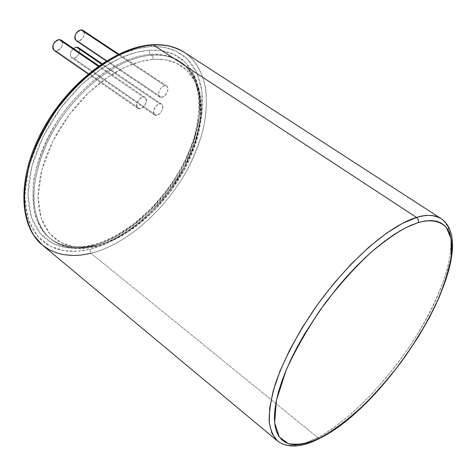 <?xml version="1.0" encoding="UTF-8"?>
<svg xmlns="http://www.w3.org/2000/svg" width="476" height="476" viewBox="0 0 476 476"><rect width="100%" height="100%" fill="white"/><g stroke="black" fill="none" stroke-linecap="round" stroke-linejoin="round"><path stroke-width="0.36" stroke-dasharray="2.38 1.78" d="M149.363 50.194L161.346 50.629L173.484 54.139L184.813 61.785L193.946 74.464L199.265 92.493L199.349 115.204L193.553 140.771L182.367 166.618L167.308 190.233L150.339 209.898L133.232 224.94L117.233 235.549L102.994 242.397L90.732 246.306L92.165 244.967L93.314 245.402C113.282 241.13 150.827 220.691 179.625 173.121C194.928 146.316 202.235 116.096 198.962 93.939C195.356 78.171 188.782 67.187 179.238 60.976C169.736 55.585 160.198 53.413 150.612 54.46L149.369 52.646L149.363 50.194L141.134 51.247L132.548 53.348L123.706 56.507L114.71 60.696L105.648 65.884L96.646 72.037L87.798 79.081L79.224 86.941L71.025 95.533L63.308 104.75L56.168 114.478L49.694 124.599L43.965 134.988L39.05 145.513L34.992 156.051L31.844 166.469L29.625 176.644L28.34 186.461L28.001 195.809L28.59 204.597L30.077 212.736L32.422 220.15L35.593 226.778L39.526 232.562L44.167 237.476L49.45 241.481L55.311 244.569L61.672 246.735L68.467 247.972L75.624 248.299L83.068 247.74L90.732 246.306L98.544 244.033L106.44 240.963L114.353 237.131L122.225 232.574L129.984 227.35L137.588 221.501L152.076 208.131L158.859 200.717L171.277 184.73L181.85 167.582L186.342 158.722L193.553 140.771L196.201 131.81L198.177 122.951L199.456 114.264L200.003 105.827L199.813 97.711L198.867 89.988L197.159 82.741L194.678 76.035L191.441 69.948L187.449 64.552L182.725 59.916L177.292 56.108L171.187 53.181L164.464 51.194L157.163 50.182L149.363 50.194L149.369 52.646L150.612 54.46C117.566 56.364 73.703 89.726 50.313 133.066C26.763 176.382 27.935 220.358 49.135 237.655C60.934 247.008 75.66 249.597 93.314 245.402L95.492 246.687L96.896 245.473L85.638 247.234L73.459 246.711L61.047 242.647L49.671 233.603L41.251 218.335L38.068 196.57L41.876 169.748L52.901 141.063L69.484 114.365L88.81 92.576L108.171 76.856L125.753 66.848L140.759 61.434L153.076 59.333L153.004 56.959L151.784 55.222C133.351 56.061 96.093 70.02 62.07 116.763C43.822 143.335 32.856 175.62 33.742 200.378C35.283 218.127 41.608 230.842 50.188 238.535L53.241 240.862L59.631 244.42L69.52 247.413L76.065 248.139L82.425 248.085L94.343 246.247C76.69 250.453 61.969 247.883 50.188 238.535C29.006 221.263 27.864 177.274 51.45 133.929C74.869 90.559 118.75 57.15 151.784 55.222L150.612 54.46L151.784 55.222C163 54.526 172.538 56.686 180.392 61.713C205.739 78.314 206.626 121.505 187.086 161.828C167.558 202.24 129.597 237.572 94.343 246.247L93.314 245.402C128.574 236.756 166.523 201.467 186.021 161.072C205.531 120.773 204.609 77.588 179.238 60.976C171.372 55.942 161.834 53.77 150.612 54.46C132.173 55.287 94.914 69.21 60.928 115.912C47.076 136.642 38.032 157.978 33.796 179.934C32.314 193.553 32.85 205.549 35.402 215.908C38.889 225.077 43.465 232.33 49.135 237.655L52.193 239.981L58.59 243.545L68.484 246.544L75.029 247.282L81.396 247.228L93.314 245.402L92.165 244.967L90.732 246.306L78.837 248.163L65.944 247.627L52.759 243.373L40.615 233.865L31.553 217.782L27.995 194.815L31.844 166.469L43.387 136.136L60.88 107.915L81.325 84.918L101.822 68.383L120.44 57.911L136.326 52.3L149.363 50.194M319.057 438.247L317.7 437.569L90.975 253.262C129.365 243.569 170.319 205.311 191.489 161.572C212.653 117.935 211.987 70.882 184.468 52.425C194.392 59.351 202.318 71.317 205.727 88.578C207.054 100.989 206.185 114.674 203.139 129.633C198.772 144.912 192.584 159.894 184.575 174.579C153.403 226.106 112.752 248.442 90.975 253.262L89.833 249.305L102.495 245.241L117.185 238.149L133.685 227.189L151.314 211.665L168.801 191.394L184.331 167.046L195.88 140.396L201.895 114.02L201.86 90.553L196.421 71.888L187.032 58.732L175.358 50.771L162.828 47.088L150.44 46.588L152.576 44.738M42.352 245.045L42.525 245.188C55.549 255.291 71.697 257.98 90.975 253.262L317.7 437.569C337.436 427.763 376.552 396.901 413.971 339.852C429.406 315.136 440.49 291.717 447.22 269.589C450.409 256.159 451.575 244.854 450.724 235.685C448.856 227.891 445.697 222.232 441.24 218.71C460.238 231.854 449.969 278.418 422.634 325.632C395.235 372.976 352.645 419.172 317.7 437.569C300.172 446.678 286.784 447.833 277.532 441.032L279.942 442.704L285.267 444.792L288.111 445.286L294.019 445.34L300.058 444.382L306.086 442.638L317.7 437.569L319.86 438.277L320.961 437.7M76.219 40.728L78.106 41.216L161.62 97.497L159.811 97.11L158.966 96.14L158.835 92.064L159.811 89.726L161.316 87.667L164.952 85.561L166.517 85.823L167.885 87.804L167.939 89.875L167.284 92.195L164.357 96.2L162.518 97.277L160.787 97.491L159.436 96.801L158.663 95.295L158.597 93.219L159.246 90.88L160.513 88.643L162.197 86.846L164.952 85.561L118.06 54.431L164.952 85.561L166.713 85.942L167.588 86.959L167.695 91.029L166.719 93.344L165.231 95.379L161.62 97.497L78.106 41.216C83.841 38.663 85.46 35.051 82.955 30.393M79.296 48.594L79.772 51.366L78.653 54.585L76.327 57.179L73.554 58.28L71.275 57.519L70.252 55.133L70.847 51.926L73.435 48.475C69.996 52.057 69.383 55.162 71.608 57.786L73.554 58.28L156.485 115.454L154.617 115.073L153.843 114.18L153.724 110.212L154.706 107.921L156.217 105.886L159.853 103.756L161.412 103.982L162.471 105.071L162.875 106.838L162.566 109.028L161.584 111.307L160.091 113.318L158.3 114.775L155.652 115.466L154.307 114.817L153.54 113.371L153.724 110.212L156.217 105.886L158.026 104.422L159.853 103.756L101.412 64.058L159.853 103.756L161.667 104.137L162.471 105.071L162.566 109.028L161.584 111.307L160.091 113.318L156.485 115.454L73.554 58.28C79.212 55.746 80.837 52.199 78.421 47.636M54.157 50.444L56.204 50.974L139.849 108.944L137.85 108.504L137.034 107.582L136.826 103.482L139.367 99.05L143.163 96.914L144.817 97.181L145.959 98.318L146.424 100.156L146.138 102.411L145.15 104.744L143.609 106.802L141.753 108.278L138.968 108.939L137.534 108.248L136.695 106.737L136.594 104.649L137.237 102.292L139.367 99.05L141.247 97.574L143.163 96.914L98.24 66.253L143.163 96.914L145.103 97.348L145.959 98.318L146.138 102.411L143.609 106.802L139.849 108.944L56.204 50.974C62.035 48.427 63.677 44.798 61.142 40.091M160.454 59.256L153.076 59.333L145.293 60.398L137.189 62.451L128.835 65.498L120.339 69.514L111.789 74.476L103.28 80.337L94.926 87.037L86.828 94.498L79.081 102.643L71.787 111.372L65.028 120.577L58.893 130.156L53.455 139.98L48.772 149.934L44.899 159.894L41.876 169.748L39.722 179.369L38.449 188.657L38.068 197.51L38.556 205.834L39.895 213.545L42.055 220.578L44.988 226.868L48.653 232.365L52.991 237.036L57.941 240.85L63.445 243.789L69.431 245.854L75.839 247.044L82.598 247.359L89.637 246.83L96.896 245.473L104.303 243.313L111.8 240.386L119.321 236.733L134.19 227.403L141.431 221.822L155.241 209.059L161.715 201.985L173.567 186.717L183.665 170.349L191.691 153.361L194.845 144.793L197.379 136.261L199.271 127.83L200.491 119.577L201.027 111.568L200.848 103.869L199.956 96.557L198.337 89.702L195.987 83.371L192.911 77.636L189.127 72.566L184.646 68.223L179.5 64.671L173.722 61.963L167.356 60.143L160.454 59.256M105.178 62.731L114.561 57.37L123.885 53.05L133.042 49.801L141.925 47.654L150.44 46.588L158.508 46.606L166.047 47.683L172.99 49.766L179.279 52.824L184.878 56.793L189.74 61.612L193.845 67.211L197.171 73.518L199.712 80.462L201.455 87.965L202.413 95.95L202.592 104.339L202.008 113.05L200.676 122.017L198.629 131.156L195.88 140.396L192.471 149.672L183.795 168.04L172.895 185.717L160.097 202.199L145.775 217.002L138.171 223.631L130.335 229.676L122.332 235.073L114.216 239.785L106.053 243.754L97.901 246.943L89.833 249.305L81.914 250.81L74.22 251.417L66.819 251.102L59.786 249.846L53.193 247.639L47.118 244.474L41.638 240.356L36.813 235.305L32.719 229.337L29.417 222.506L26.959 214.849L25.395 206.441L24.764 197.35L25.097 187.675L26.4 177.506L28.685 166.969M55.311 50.926L54.175 50.456M62.047 41.073L62.57 43.917L61.452 47.213L59.066 49.861L56.204 50.974M83.901 31.428L84.365 34.26L83.235 37.527L80.89 40.133L78.106 41.216M152.106 44.774L150.44 46.588L136.957 48.73L120.505 54.502L101.204 65.313L79.95 82.431L58.75 106.261L40.621 135.529L28.685 166.969L24.752 196.32L28.506 220.061L37.943 236.643L50.551 246.413L64.206 250.757L77.54 251.263L89.833 249.305L90.975 253.262M94.343 246.247C114.311 241.957 151.856 221.483 180.678 173.883C192.227 153.076 198.956 132.578 200.878 112.39C201.782 87.013 192.649 69.764 180.392 61.713C170.902 56.329 161.364 54.169 151.784 55.222L153.004 56.959L153.076 59.333L164.41 59.643L175.9 62.85L186.628 69.972L195.291 81.89L200.331 98.925L200.396 120.47L194.845 144.793L184.158 169.432L169.777 191.971L153.587 210.749L137.284 225.106L122.052 235.227L108.528 241.754L96.896 245.473L95.492 246.687L94.343 246.247M92.183 244.961C127.163 236.34 165.428 200.896 185.051 160.341C204.745 119.809 203.734 76.886 179.238 60.976L180.392 61.713C206.572 78.962 207.441 122.409 188.074 162.53C168.677 202.806 130.995 238 95.48 246.687C77.546 250.935 62.445 248.222 50.188 238.535L49.135 237.655C60.452 246.675 74.797 249.115 92.183 244.961M166.713 85.942L118.726 54.115M161.667 104.137L102.019 63.653M145.103 97.348L98.859 65.813M137.85 108.504L88.155 74.03M154.617 115.073L71.608 57.786M159.811 97.11L106.213 60.958"/><path stroke-width="0.71" d="M90.975 253.262L81.342 255.029L74.512 255.499L63.82 254.72L56.555 252.911L49.385 249.811L42.525 245.188L33.796 235.418C28.863 226.963 25.68 216.378 24.24 203.668C24.145 189.811 26.472 174.817 31.226 158.675C37.39 142.395 45.345 126.842 55.103 112.015C92.487 60.738 133.381 45.755 153.456 45.053C117.429 46.761 69.097 83.24 43.423 130.888C17.57 178.5 19.201 226.588 42.525 245.188L277.532 441.032C287.867 448.493 301.974 447.577 319.86 438.277L321.383 437.069C310.281 443.18 299.225 445.357 288.218 443.602L279.352 437.045L274.64 422.974L276.407 400.352L286.141 370.197C296.715 347.236 309.888 324.644 325.661 302.427C341.768 282 357.101 265.132 371.649 251.822C385.048 240.737 396.544 232.645 406.129 227.552L418.124 222.607L424.973 220.977L431.119 220.519L436.51 221.203L441.109 223L444.905 225.844L447.874 229.688L450.022 234.46L451.349 240.082L451.867 246.491L451.593 253.601L450.552 261.342L448.773 269.624L446.28 278.371L439.324 296.959L429.989 316.492L418.606 336.383L405.534 356.072L391.147 375.005L383.585 384.025L367.984 400.846L360.046 408.521L344.202 422.087L328.779 432.868L321.383 437.069L314.285 440.407L307.555 442.829L301.26 444.292L295.465 444.745L290.241 444.167L285.654 442.525L281.774 439.806L278.65 435.998L276.348 431.113L274.92 425.163L274.396 418.19L274.813 410.241L276.199 401.375L278.555 391.677L281.875 381.246L286.141 370.197L291.318 358.648L297.357 346.742L304.188 334.622L319.896 310.376L337.668 287.147L347.046 276.294L356.583 266.138L366.163 256.79L375.659 248.371L384.965 240.957L393.955 234.632L402.541 229.444L410.621 225.434L418.124 222.607C418.815 220.561 418.303 218.853 416.577 217.478C399.34 222.179 360.606 245.759 316.713 305.705C298.982 331.118 284.243 358.624 275.681 382.811C271.177 398.019 269.005 410.877 269.166 421.373C270.493 430.31 273.284 436.861 277.532 441.032L271.992 433.6L269.273 422.617L269.624 408.283L273.182 390.957L279.971 371.191L289.819 349.687L302.415 327.286L317.284 304.908L333.807 283.506L351.294 263.96L369.007 247.056L386.214 233.424L402.256 223.488L416.577 217.478C427.121 214.396 435.338 214.807 441.24 218.71C433.933 214.753 425.711 214.343 416.577 217.478L153.456 45.053C163.881 44.012 174.216 46.469 184.468 52.425C175.983 46.874 165.648 44.417 153.456 45.053L416.577 217.478C418.303 218.853 418.815 220.561 418.124 222.607C428.668 219.543 439.003 220.025 446.268 227.355L451.093 238.613L451.331 256.094C448.814 270.844 443.352 287.694 434.933 306.645C425.008 326.018 413.65 344.642 400.846 362.516C387.898 379.164 375.421 393.438 363.42 405.332C346.236 421.355 332.212 431.286 321.383 437.069L319.86 438.277L319.057 438.247M118.726 54.115L82.955 30.393L81.122 29.911L118.06 54.431L81.122 29.911C75.375 32.439 73.738 36.039 76.219 40.728L106.213 60.958M102.019 63.653L78.421 47.636L76.523 47.148L101.412 64.058L76.523 47.148L73.435 48.475L76.523 47.148L78.153 47.475L79.296 48.594M98.859 65.813L61.142 40.091L59.149 39.567L98.24 66.253L59.149 39.567C53.312 42.09 51.646 45.72 54.157 50.444L88.155 74.03M28.685 166.969L31.94 156.176L36.128 145.251L41.222 134.339L47.154 123.564L53.865 113.068L61.267 102.983L69.27 93.427L77.772 84.526L86.668 76.386L95.837 69.091L105.178 62.731M56.204 50.974L55.311 50.926M54.175 50.456L52.925 48.683L52.741 46.666L53.312 44.429L54.556 42.322L57.227 40.097L59.149 39.567L60.845 39.913L62.047 41.073M78.106 41.216L76.475 40.877M76.237 40.734L74.97 38.907L74.821 36.902L75.41 34.688L76.636 32.606L78.32 30.982L80.2 30.059L81.985 29.982L83.901 31.428M152.576 44.738L152.106 44.774M184.325 52.336C175.555 46.66 164.982 44.131 152.612 44.744C116.073 46.434 68.122 82.651 42.608 129.984C16.957 177.245 18.445 225.63 42.352 245.045M320.961 437.7C392.831 401.542 484.83 249.013 441.24 218.71L184.468 52.425"/></g></svg>
